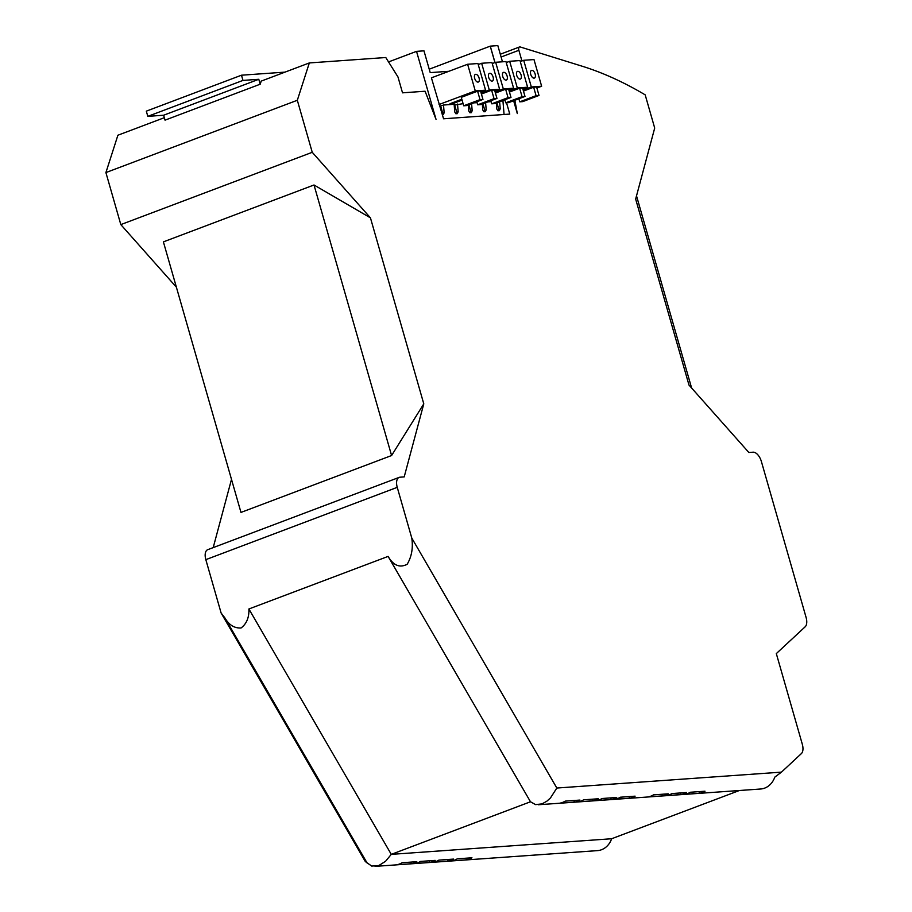<?xml version="1.0" encoding="UTF-8"?>
<svg xmlns="http://www.w3.org/2000/svg" width="912" height="912" viewBox="0 0 912 912"><rect width="100%" height="100%" fill="white"/><g stroke="black" fill="none" stroke-linecap="round" stroke-linejoin="round"><path stroke-width="1.37" d="M391.59 455.533L314.013 184.988L370.443 217.854L423.784 403.856L391.59 455.533L240.973 512.419L163.396 241.874L314.013 184.988M521.926 60.956L518.871 50.297A3.409 1.79 -110.7 0 1 519.441 47.002A3.409 1.79 -110.7 0 1 520.228 46.968L582.118 66.2A546.003 286.094 69.3 0 1 645.183 94.859L654.702 128.045L635.653 199.067L688.993 385.069L748.855 452.489L753.084 452.192A10.237 5.369 69.3 0 1 761.406 461.563L806.094 617.435A10.237 5.369 69.3 0 1 805.171 626.795L776.317 653.596L802.309 744.238A10.237 5.369 69.3 0 1 801.374 753.597L781.459 772.133L774.801 777.127A20.018 16.849 85.9 0 1 760.631 789.005L538.183 804.76M370.443 217.854L312.246 152.304L120.817 224.603L176.404 287.2M312.246 152.304L297.323 100.274L309.328 62.939L261.197 81.111L260.205 84.2L258.791 79.287L242.98 80.416L241.486 75.206L284.977 72.128M241.486 75.206L146.319 111.15L147.812 116.36L163.624 115.231L165.038 120.145L260.205 84.2M164.331 117.694L117.899 135.227L105.906 172.573L120.817 224.603M297.323 100.274L105.906 172.573M448.875 71.296L430.213 72.618L423.966 50.833L416.533 51.357L436.016 119.324L425.083 91.234L402.523 92.83L397.974 76.95L385.776 57.513L309.328 62.939M514.847 100.286L517.309 113.567L513.638 100.742M502.466 61.799L497.827 45.6L490.28 46.136L494.988 62.529M506.525 102.76L509.774 114.091L443.563 118.788L431.41 77.839L467.628 64.262L477.934 63.532L485.572 90.197L480.829 91.998M461.825 99.237L450.004 103.729L453.07 103.512L452.831 102.657M388.546 61.925L416.533 51.357M163.624 115.231L258.791 79.287M147.812 116.36L242.98 80.416M513.604 88.213L503.31 88.943L495.661 62.278L505.955 61.549L513.604 88.213L508.862 90.014M495.661 62.278L492.241 63.566M509.147 91.018L517.321 87.951L509.671 61.286L519.977 60.557L527.615 87.221L522.872 89.023M509.671 61.286L506.251 62.563M523.157 90.026L531.331 86.959L523.693 60.295L533.987 59.565L541.637 86.23L536.894 88.031M523.693 60.295L520.262 61.571M478.219 64.558L481.639 63.27L491.944 62.54L499.594 89.205L494.851 91.006M481.639 63.27L489.288 89.935L481.114 93.001M462.076 100.138L453.07 103.512M489.288 89.935L499.594 89.205M481.411 94.039L491.614 90.185L494.03 98.644L496.972 98.439L480.658 104.595L477.717 104.8L494.03 98.644M496.972 98.439L494.555 89.98L491.614 90.185M477.717 104.8L476.839 101.734M488.684 77.372A4.093 2.143 -110.7 0 1 489.448 73.382A4.093 2.143 -110.7 0 1 493.107 77.053A4.093 2.143 -110.7 0 1 492.343 81.043A4.093 2.143 -110.7 0 1 488.684 77.372M503.31 88.943L495.136 92.009M495.433 93.047L505.624 89.194L508.052 97.652L510.994 97.436L494.68 103.603L491.728 103.808L508.052 97.652M510.994 97.436L508.565 88.988L505.624 89.194M491.728 103.808L490.85 100.742M517.321 87.951L527.615 87.221M509.443 92.055L519.635 88.202L522.063 96.661L525.004 96.444L508.691 102.611L505.75 102.817L522.063 96.661M525.004 96.444L522.576 87.997L519.635 88.202M505.75 102.817L504.872 99.75M531.331 86.959L541.637 86.23M523.465 91.063L533.657 87.21L536.074 95.669L539.015 95.452L522.701 101.62L519.76 101.825L536.074 95.669M539.015 95.452L536.598 87.005L533.657 87.21M519.76 101.825L518.882 98.758M530.738 74.396A4.093 2.143 -110.7 0 1 531.502 70.406A4.093 2.143 -110.7 0 1 535.15 74.077A4.093 2.143 -110.7 0 1 534.386 78.067A4.093 2.143 -110.7 0 1 530.738 74.396M516.716 75.388A4.093 2.143 -110.7 0 1 517.48 71.398A4.093 2.143 -110.7 0 1 521.128 75.069A4.093 2.143 -110.7 0 1 520.364 79.059A4.093 2.143 -110.7 0 1 516.716 75.388M502.706 76.38A4.093 2.143 -110.7 0 1 503.47 72.39A4.093 2.143 -110.7 0 1 507.118 76.061A4.093 2.143 -110.7 0 1 506.354 80.051A4.093 2.143 -110.7 0 1 502.706 76.38M467.628 64.262L475.277 90.926L439.06 104.504M475.277 90.926L485.572 90.197M461.278 97.345L477.592 91.177L480.02 99.636L463.706 105.792L461.278 97.345M480.02 99.636L482.961 99.431L480.533 90.972L477.592 91.177M482.961 99.431L466.648 105.587L463.706 105.792M474.673 78.364A4.093 2.143 -110.7 0 1 475.437 74.374A4.093 2.143 -110.7 0 1 479.085 78.044A4.093 2.143 -110.7 0 1 478.321 82.034A4.093 2.143 -110.7 0 1 474.673 78.364M504.062 114.502L502.945 100.81L504.952 100.058M439.687 105.29L440.291 107.388M440.188 106.134L443.506 105.028L454.142 104.276L454.746 111.971L455.875 113.749L457.345 113.647L458.166 111.72L456.752 112.256A1.835 0.958 -110.7 0 1 456.764 113.692M454.21 105.142L463.091 103.637M473.818 102.874L477.101 102.646M487.84 101.882L491.112 101.654M501.851 100.89L502.945 100.81M499.616 101.734L500.209 108.745L499.388 110.671L497.918 110.774L496.789 108.984L496.31 102.988M485.606 102.725L486.199 109.736L485.378 111.663L483.896 111.766L482.779 109.976L482.3 103.979M482.915 103.74L484.785 110.272A1.835 0.958 -110.7 0 1 484.796 111.709M471.595 103.717L472.177 110.728L471.356 112.655L469.885 112.757L468.757 110.968L468.289 104.971M454.7 105.108L456.752 112.256M457.516 104.036L458.166 111.72M443.506 105.028L444.155 112.712L443.323 114.638L442.388 114.707M468.905 104.732L470.774 111.264A1.835 0.958 -110.7 0 1 470.774 112.7M440.69 106.1L442.742 113.248A1.835 0.958 -110.7 0 1 442.742 114.684M496.926 102.748L498.796 109.28A1.835 0.958 -110.7 0 1 498.807 110.717M411.346 863.744L396.629 864.793A20.018 16.849 85.9 0 0 402.067 862.741L416.784 861.692A20.018 16.849 85.9 0 1 411.346 863.744L410.993 862.102M466.522 859.834L451.805 860.882A20.018 16.849 85.9 0 0 457.243 858.83L471.96 857.782A20.018 16.849 85.9 0 1 466.522 859.834L466.169 858.192M636.519 195.875L691.615 388.022M429.734 862.444L415.028 863.482A20.018 16.849 85.9 0 0 420.466 861.43L435.172 860.392A20.018 16.849 85.9 0 1 429.734 862.444L429.381 860.803M423.784 403.856L404.198 476.908L399.969 477.204A10.237 5.369 -110.7 0 0 399.068 477.409A10.237 5.369 -110.7 0 0 397.244 487.35L411.779 538.046L556.833 788.036L550.483 797.932L546.847 801.203L542.036 803.882L535.583 804.623L530.488 801.773L391.271 854.362L611.656 838.744A20.018 16.849 85.9 0 1 597.485 850.622L375.037 866.377M248.896 608.977L391.271 854.362L385.571 861.281L378.89 865.499L371.708 866.081L365.324 861.555L221.114 613.001L224.968 618.017C229.072 625.028 234.441 628.357 241.087 627.969C246.616 623.751 249.227 617.424 248.896 608.977L388.113 556.4C393.38 565.497 399.741 568.13 407.174 564.277C411.7 556.582 413.227 547.838 411.779 538.046M448.134 861.145A20.018 16.849 85.9 0 0 453.572 859.093L438.854 860.13A20.018 16.849 85.9 0 1 433.417 862.182L448.134 861.145L447.781 859.503M611.656 838.744L739.381 790.51M397.244 487.35L205.827 559.649A10.237 5.369 -110.7 0 1 207.719 549.685L399.148 477.386M556.833 788.036L781.459 772.133M231.5 479.359L213.203 547.61M530.488 801.773L388.113 556.4M367.342 863.402L224.968 618.017M205.827 559.649L221.114 613.001M574.492 802.127A20.018 16.849 85.9 0 0 579.929 800.075L565.212 801.124A20.018 16.849 85.9 0 1 559.774 803.176L574.492 802.127L573.853 800.508M629.668 798.217A20.018 16.849 85.9 0 0 635.105 796.165L620.388 797.213A20.018 16.849 85.9 0 1 614.95 799.265L629.668 798.217L629.029 796.598M611.279 799.528L596.562 800.565A20.018 16.849 85.9 0 0 602 798.513L616.717 797.476A20.018 16.849 85.9 0 1 611.279 799.528L610.63 797.897M592.88 800.827A20.018 16.849 85.9 0 0 598.318 798.775L583.612 799.813A20.018 16.849 85.9 0 1 578.174 801.865L592.88 800.827L592.241 799.208M681.161 794.569A20.018 16.849 85.9 0 0 686.599 792.517L671.893 793.565A20.018 16.849 85.9 0 1 666.455 795.617L681.161 794.569L680.523 792.95M662.773 795.88L648.056 796.917A20.018 16.849 85.9 0 0 653.494 794.865L668.211 793.828A20.018 16.849 85.9 0 1 662.773 795.88L662.135 794.249M699.561 793.269A20.018 16.849 85.9 0 0 704.999 791.217L690.281 792.254A20.018 16.849 85.9 0 1 684.844 794.318L699.561 793.269L698.911 791.65M494.931 62.552L490.223 46.159L429.221 69.198M472.177 110.728L470.774 111.264M444.155 112.712L442.742 113.248M486.199 109.736L484.785 110.272M500.209 108.745L498.796 109.28M518.871 50.297L501.098 57.011M519.509 46.968L500.3 54.23"/></g></svg>
